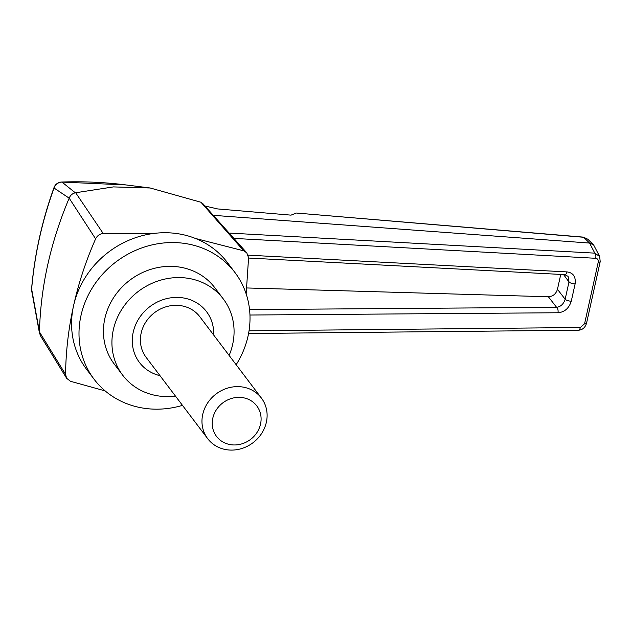 <?xml version="1.0" encoding="UTF-8"?>
<svg xmlns="http://www.w3.org/2000/svg" width="632" height="632" viewBox="0 0 632 632"><rect width="100%" height="100%" fill="white"/><g stroke="black" fill="none" stroke-linecap="round" stroke-linejoin="round"><path stroke-width="0.95" d="M105.133 390.892L70.46 381.286L66.629 378.276L65.578 374.397C65.846 351.463 68.501 328.585 73.557 305.762L73.557 305.762C78.629 282.938 85.984 260.637 95.622 238.864L69.172 198.156L54.036 188.028A8.414 8.224 -55.2 0 1 61.983 182.087L75.326 192.8L113.389 186.906L150.211 187.988L200.952 202.256L202.864 203.654L246.788 252.832L243.699 250.817L200.952 202.256M182.474 405.365A88.369 80.28 -37.1 0 1 94.057 379.2L86.624 369.388A88.369 80.28 -37.1 0 1 73.557 305.762A88.369 80.28 -37.1 0 1 154.255 233.382A88.369 80.28 -37.1 0 1 195.43 238.454A88.369 80.28 -37.1 0 1 227.528 262.707L234.962 272.526A88.369 80.28 -37.1 0 1 236.155 364.719M195.422 238.454L243.699 250.817M246.788 252.832L248.581 257.714L246.164 293.912M75.65 192.72L103.221 233.516L154.255 233.382M103.221 233.516C99.73 233.903 97.194 235.689 95.622 238.864M150.211 187.988L125.965 184.931L61.983 182.087A8.414 2.654 -91.9 0 0 61.644 182.032A8.414 8.414 0 0 0 54.004 187.585A8.414 1.975 19.8 0 0 54.036 188.028C42.06 221.224 34.594 254.893 31.639 289.053L39.461 331.95C40.582 287.11 50.449 242.617 69.054 198.464M39.461 331.958L65.578 374.397M75.326 192.8C72.372 193.503 70.318 195.288 69.172 198.156M249.553 309.593L556.587 307.31C560.702 306.773 563.562 304.079 565.158 299.236L568.99 281.951L568.081 276.35L564.676 274.628A4.211 2.331 -87.1 0 0 567.015 271.91C573.279 272.771 575.973 276.777 575.104 283.926L571.273 301.211C568.998 308.305 564.558 312.161 557.961 312.753L249.956 315.028M557.961 312.753A4.211 2.267 89.7 0 0 556.587 307.31L548.379 296.764C552.929 296.495 555.955 294.006 557.456 289.314L565.158 299.236A4.211 1.201 12.5 0 0 571.273 301.211M560.75 274.43L557.456 289.314M548.379 296.764L246.835 287.963M213.292 215.33L589.561 243.067L583.707 237.284L296.455 213.047L583.217 237.111L587.815 239.22L583.707 237.284A4.211 2.038 -85.2 0 0 583.217 237.111M204.965 206.008L217.629 208.931L291.028 215.141L296.124 213.103M229.132 233.074L594.807 253.14L589.561 243.067M589.964 243.123L593.701 245.074L599.665 256.497L594.807 253.14A4.211 2.338 -86.8 0 1 595.66 258.291L233.887 238.398M249.032 330.82L580.318 327.502A4.211 2.267 89.4 0 1 578.225 330.228C582.404 330.015 585.177 327.668 586.551 323.189L600.202 261.616L599.665 256.497M595.66 258.291C597.674 258.583 598.528 259.886 598.228 262.185A4.211 1.201 12.5 0 0 600.202 261.616M580.318 327.502L584.576 323.758A4.211 1.201 12.5 0 0 586.551 323.189M66.629 378.276L40.298 335.489L39.445 332.235M31.695 290.87A8.414 7.252 -10.1 0 1 31.639 289.053A8.414 2.781 -175.1 0 1 31.6 288.674A8.414 8.414 0 0 0 31.695 290.87L39.532 333.506M94.057 379.2A88.369 80.28 -37.1 0 1 80.983 315.573A88.369 80.28 -37.1 0 1 148.085 245.919A88.369 80.28 -37.1 0 1 234.962 272.526M175.443 396.074A63.121 57.346 -37.1 0 1 122.679 375.179L114.187 363.961A63.121 57.346 -37.1 0 1 104.849 318.512A63.121 57.346 -37.1 0 1 152.778 268.758A63.121 57.346 -37.1 0 1 214.833 287.765L223.325 298.976A63.121 57.346 -37.1 0 1 229.116 355.429M122.679 375.179A63.121 57.346 -37.1 0 1 113.341 329.73A63.121 57.346 -37.1 0 1 161.271 279.976A63.121 57.346 -37.1 0 1 223.325 298.976M160.007 375.685A42.083 38.228 -37.1 0 1 139.451 362.476A42.083 38.228 -37.1 0 1 133.226 332.179A42.083 38.228 -37.1 0 1 165.181 299.007A42.083 38.228 -37.1 0 1 206.546 311.679A42.083 38.228 -37.1 0 1 213.687 335.047M206.538 311.663A42.083 38.228 -37.1 0 1 213.663 335.015M159.983 375.661A42.083 38.228 -37.1 0 1 139.443 362.468M212.794 418.226A25.248 22.942 -37.1 0 1 253.132 402.173A25.248 22.942 -37.1 0 1 244.055 443.095A25.248 22.942 -37.1 0 1 212.794 418.226M202.722 414.442A33.662 30.581 -37.1 0 1 228.278 387.906A33.662 30.581 -37.1 0 1 261.379 398.042A33.662 30.581 -37.1 0 1 252.998 442.74A33.662 30.581 -37.1 0 1 207.699 438.679A33.662 30.581 -37.1 0 1 202.722 414.442M207.699 438.679L146.142 357.372A33.662 30.581 -37.1 0 1 141.157 333.127A33.662 30.581 -37.1 0 1 166.722 306.591A33.662 30.581 -37.1 0 1 199.815 316.727L261.379 398.042M575.104 283.926A4.211 1.201 12.5 0 1 568.99 281.951L563.562 274.572M248.171 255.17L567.015 271.91M598.228 262.185L584.576 323.758M564.676 274.628L248.581 258.038M593.701 245.074L587.815 239.22M248.566 333.522L578.225 330.228M54.004 187.585C42.044 220.789 34.578 254.491 31.6 288.674M61.644 182.032C83.345 181.305 104.786 182.269 125.958 184.931L125.958 184.931"/></g></svg>
